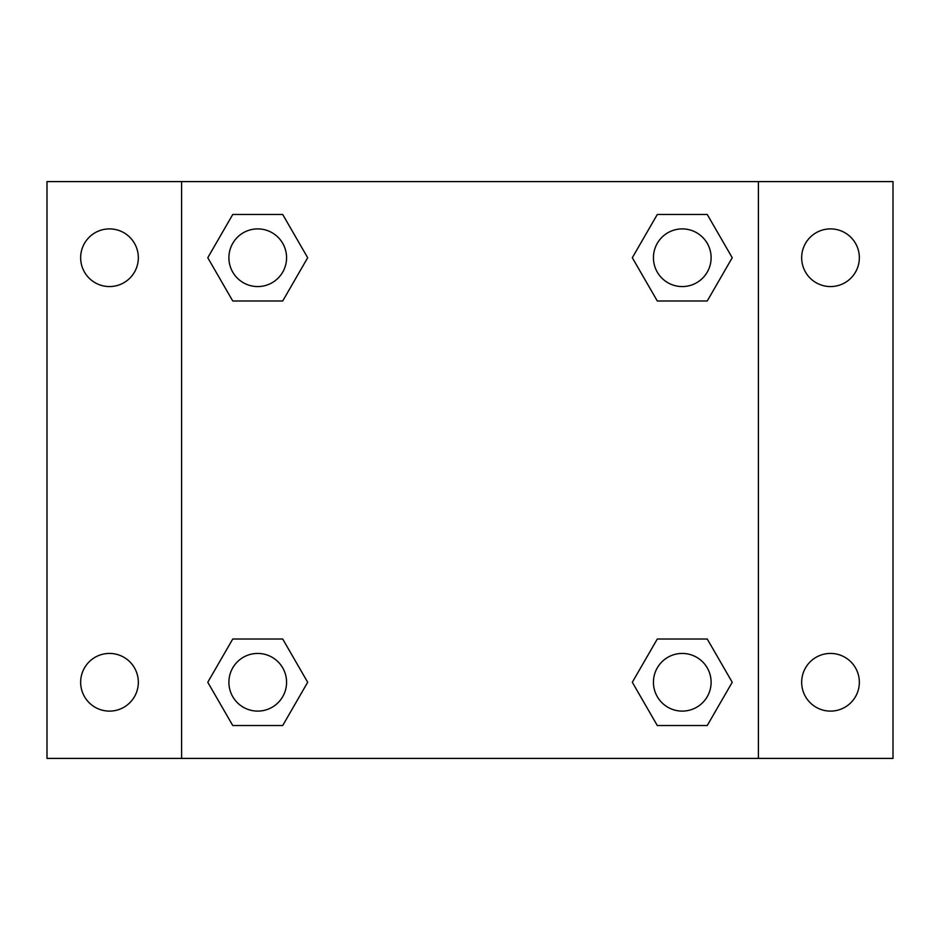 <?xml version="1.0" encoding="UTF-8"?>
<svg xmlns="http://www.w3.org/2000/svg" width="940" height="940" viewBox="0 0 940 940"><rect width="100%" height="100%" fill="white"/><g stroke="black" fill="none" stroke-linecap="round" stroke-linejoin="round"><path stroke-width="1.41" d="M47 181.596L893 181.596L893 758.404L47 758.404L47 181.596M830.514 228.89A28.846 28.846 0 0 1 859.348 257.736A28.846 28.846 0 0 1 830.514 286.571A28.846 28.846 0 0 1 801.667 257.736A28.846 28.846 0 0 1 830.514 228.89M830.514 653.429A28.846 28.846 0 0 1 859.348 682.264A28.846 28.846 0 0 1 830.514 711.11A28.846 28.846 0 0 1 801.667 682.264A28.846 28.846 0 0 1 830.514 653.429M109.487 653.429A28.846 28.846 0 0 1 138.333 682.264A28.846 28.846 0 0 1 109.487 711.11A28.846 28.846 0 0 1 80.652 682.264A28.846 28.846 0 0 1 109.487 653.429M109.487 228.89A28.846 28.846 0 0 1 138.333 257.736A28.846 28.846 0 0 1 109.487 286.571A28.846 28.846 0 0 1 80.652 257.736A28.846 28.846 0 0 1 109.487 228.89M232.756 639.012L282.705 639.012L307.686 682.264L282.705 725.527L232.756 725.527L207.775 682.264L232.756 639.012L282.705 639.012L232.756 639.012M657.295 214.473L707.244 214.473L732.225 257.736L707.244 300.988L657.295 300.988L632.314 257.736L657.295 214.473L707.244 214.473L657.295 214.473M181.596 758.404L181.596 181.596M758.404 181.596L758.404 758.404M232.756 214.473L282.705 214.473L307.686 257.736L282.705 300.988L232.756 300.988L207.775 257.736L232.756 214.473L282.705 214.473L232.756 214.473M657.295 639.012L707.244 639.012L732.225 682.264L707.244 725.527L657.295 725.527L632.314 682.264L657.295 639.012L707.244 639.012L657.295 639.012M707.244 725.527L657.295 725.527L707.244 725.527M711.11 682.264A28.846 28.846 0 0 0 667.846 657.295A28.846 28.846 0 0 0 667.846 707.244A28.846 28.846 0 0 0 711.11 682.264M282.705 725.527L232.756 725.527L282.705 725.527M286.571 682.264A28.846 28.846 0 0 0 243.307 657.295A28.846 28.846 0 0 0 243.307 707.244A28.846 28.846 0 0 0 286.571 682.264M707.244 300.988L657.295 300.988L707.244 300.988M711.11 257.736A28.846 28.846 0 0 0 667.846 232.756A28.846 28.846 0 0 0 667.846 282.705A28.846 28.846 0 0 0 711.11 257.736M282.705 300.988L232.756 300.988L282.705 300.988M286.571 257.736A28.846 28.846 0 0 0 243.307 232.756A28.846 28.846 0 0 0 243.307 282.705A28.846 28.846 0 0 0 286.571 257.736"/></g></svg>
